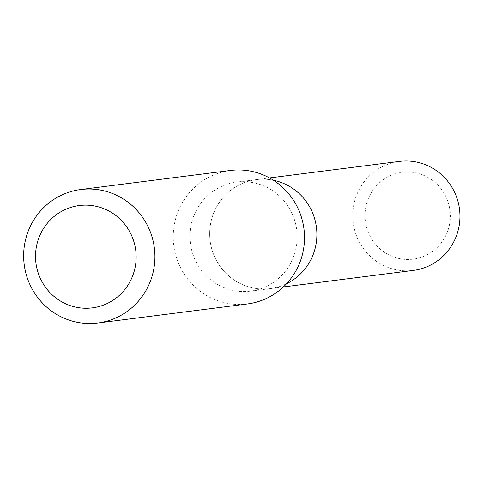 <?xml version="1.0" encoding="UTF-8"?>
<svg xmlns="http://www.w3.org/2000/svg" width="484" height="484" viewBox="0 0 484 484"><rect width="100%" height="100%" fill="white"/><g stroke="black" fill="none" stroke-linecap="round" stroke-linejoin="round"><path stroke-width="0.36" stroke-dasharray="2.42 1.81" d="M230.384 170.477A67.282 65.612 -97.2 0 0 173.429 241.939A67.282 65.612 -97.2 0 0 240.403 304.472A67.282 65.612 -97.2 0 0 247.366 303.97M242.321 181.706A54.946 53.585 82.8 0 1 297.019 232.774A54.946 53.585 82.8 0 1 250.506 291.138A54.946 53.585 82.8 0 1 190.418 243.392A54.946 53.585 82.8 0 1 236.634 182.117A54.946 53.585 82.8 0 1 242.321 181.706M250.506 291.138L270.217 288.627A54.946 53.585 82.8 0 0 286.564 283.745A54.946 53.585 82.8 0 1 270.217 288.627A54.946 53.585 82.8 0 1 264.53 289.039A54.946 53.585 82.8 0 1 209.838 237.971A54.946 53.585 82.8 0 1 256.351 179.612A54.946 53.585 82.8 0 1 262.038 179.201A54.946 53.585 82.8 0 1 273.393 180.242A54.946 53.585 82.8 0 0 262.038 179.201A54.946 53.585 82.8 0 0 256.351 179.612L269.503 177.937M283.37 286.958L270.217 288.627A54.946 53.585 82.8 0 1 264.53 289.039A54.946 53.585 82.8 0 1 209.838 237.971A54.946 53.585 82.8 0 1 256.351 179.612L236.634 182.117M406.669 172.044A43.735 42.646 82.8 0 1 445.099 236.966A43.735 42.646 82.8 0 1 371.222 238.249A43.735 42.646 82.8 0 1 406.669 172.044M413.288 270.429A54.946 53.585 82.8 0 1 353.199 222.682A54.946 53.585 82.8 0 1 399.415 161.408"/><path stroke-width="0.73" d="M97.78 322.997L247.366 303.97A67.282 65.612 -97.2 0 0 304.321 232.508A67.282 65.612 -97.2 0 0 237.348 169.975A67.282 65.612 -97.2 0 0 230.384 170.477L80.798 189.51A67.282 65.612 82.8 0 1 87.761 189.008A67.282 65.612 82.8 0 1 154.735 251.535A67.282 65.612 82.8 0 1 97.78 322.997A67.282 65.612 82.8 0 1 24.2 264.53A67.282 65.612 82.8 0 1 80.798 189.51M84.67 205.137A51.582 50.3 82.8 0 1 129.99 281.712A51.582 50.3 82.8 0 1 42.852 283.225A51.582 50.3 82.8 0 1 84.67 205.137M273.393 180.242A54.946 53.585 82.8 0 1 316.439 227.359A54.946 53.585 82.8 0 1 286.564 283.745A54.946 53.585 82.8 0 0 316.439 227.359A54.946 53.585 82.8 0 0 273.393 180.242M269.503 177.937L399.415 161.408A54.946 53.585 82.8 0 1 405.108 161.003A54.946 53.585 82.8 0 1 459.8 212.071A54.946 53.585 82.8 0 1 413.288 270.429L283.37 286.958"/></g></svg>
